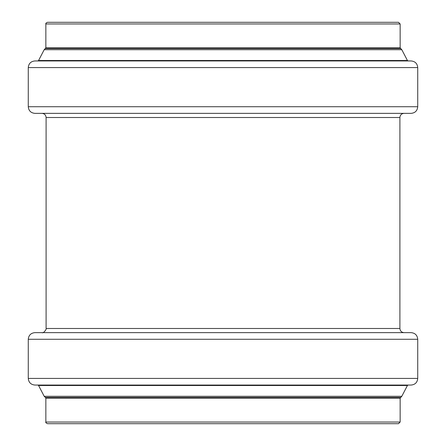 <?xml version="1.0" encoding="UTF-8"?>
<svg xmlns="http://www.w3.org/2000/svg" width="446" height="446" viewBox="0 0 446 446"><rect width="100%" height="100%" fill="white"/><g stroke="black" fill="none" stroke-linecap="round" stroke-linejoin="round"><path stroke-width="0.67" d="M404.043 332.638C401.528 332.393 400.146 331.01 399.9 328.49L46.1 328.49C47.226 328.055 43.658 333.837 41.957 332.638L404.043 332.638M417.729 378.42L417.729 339.272C417.333 335.241 415.126 333.034 411.095 332.638L34.905 332.638C30.874 333.034 28.667 335.241 28.271 339.272L28.271 378.42C28.667 382.445 30.874 384.658 34.905 385.054L411.095 385.054C415.126 384.658 417.333 382.451 417.729 378.42L28.271 378.42M400.146 422.039L45.854 422.039C45.431 422.446 45.983 422.998 47.51 423.7L398.49 423.7L400.146 422.039L400.146 398.167L401.796 396.304L407.432 385.5L408.168 385.054M392.017 22.3L53.983 22.3M407.432 60.5L401.796 49.696L400.146 47.834L400.146 23.961L398.49 22.3L47.51 22.3C46.072 22.88 45.52 23.432 45.854 23.961L45.854 47.834L44.204 49.696L38.568 60.5L37.832 60.946L408.168 60.946L407.432 60.5L38.568 60.5M417.729 106.728L417.729 67.58C417.333 63.549 415.126 61.342 411.095 60.946L34.905 60.946C30.874 61.342 28.667 63.555 28.271 67.58L28.271 106.728C28.667 110.759 30.874 112.966 34.905 113.362L411.095 113.362C415.126 112.966 417.333 110.759 417.729 106.728L28.271 106.728M399.9 328.49L399.9 117.51C400.146 114.99 401.528 113.607 404.043 113.362M417.729 339.272L28.271 339.272M407.432 385.5L38.568 385.5L37.832 385.054M401.796 396.304L44.204 396.304L38.568 385.5M400.631 397.414L45.369 397.414L45.854 398.167L45.854 422.039M400.146 398.167L45.854 398.167M400.146 23.961L45.854 23.961M400.146 47.834L45.854 47.834M400.631 48.586L45.369 48.586M401.796 49.696L44.204 49.696M417.729 67.58L28.271 67.58M399.9 117.51L46.1 117.51C45.854 114.99 44.472 113.607 41.957 113.362M44.204 396.304L45.369 397.414M46.1 117.51L46.1 328.49"/></g></svg>
